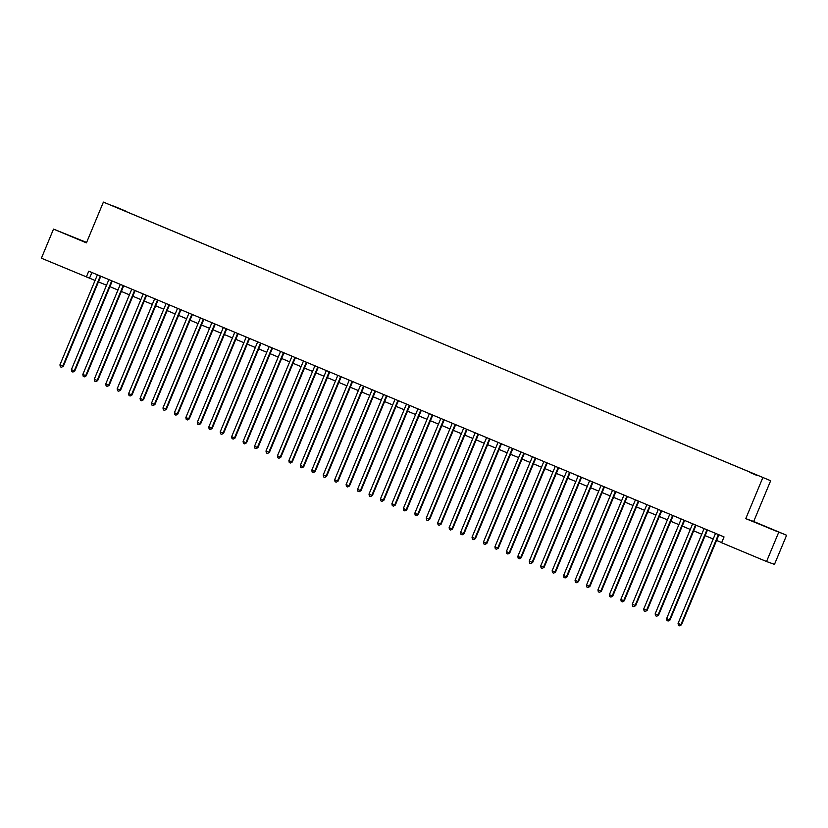 <?xml version="1.0" encoding="UTF-8"?>
<svg xmlns="http://www.w3.org/2000/svg" width="828" height="828" viewBox="0 0 828 828"><rect width="100%" height="100%" fill="white"/><g stroke="black" fill="none" stroke-linecap="round" stroke-linejoin="round"><path stroke-width="1.24" d="M70.69 236.135L81.454 240.513L70.69 236.135M766.076 527.012L776.84 531.39L766.076 527.012M113.084 206.12L117.504 207.921L113.084 206.12M86.598 242.449L53.52 229.097L41.4 258.201L95.075 280.464M770.661 480.726L103.397 202.104L770.661 480.726L753.687 521.485L745.759 518.649L786.6 535.25L753.687 521.485M786.6 535.25L774.48 564.365L766.542 561.529L778.662 532.414M766.542 561.529L721.623 542.733L724.045 536.917L88.751 271.18L86.329 276.997M756.709 475.262L749.92 472.467L756.678 475.334M122.886 210.198L752.652 473.243L126.011 211.513M122.906 210.115L113.571 206.017L126.156 211.285M53.52 229.097L86.433 242.863L103.397 202.104M745.759 518.649L762.723 477.891M98.46 281.872L106.522 285.246M109.907 286.664L117.969 290.038M121.354 291.456L129.416 294.82M132.801 296.238L140.863 299.612M144.248 301.03L152.311 304.404M155.695 305.822L163.758 309.186M167.142 310.603L175.205 313.978M178.589 315.396L186.642 318.77M190.036 320.177L198.089 323.551M201.483 324.969L209.536 328.343M212.931 329.761L220.983 333.125M224.378 334.543L232.43 337.917M235.814 339.335L243.877 342.709M247.261 344.117L255.324 347.491M258.709 348.909L266.771 352.283M270.156 353.701L278.218 357.065M281.603 358.483L289.665 361.857M293.05 363.275L301.113 366.649M304.497 368.067L312.56 371.43M315.944 372.848L324.007 376.222M327.391 377.64L335.454 381.015M338.838 382.422L346.901 385.796M350.285 387.214L358.348 390.588M361.732 392.006L369.795 395.37M373.18 396.788L381.242 400.162M384.627 401.58L392.689 404.954M396.074 406.362L404.136 409.736M407.521 411.154L415.584 414.528M418.968 415.946L427.031 419.31M430.415 420.727L438.478 424.102M441.862 425.52L449.925 428.894M453.309 430.312L461.362 433.675M464.756 435.093L472.809 438.467M476.203 439.885L484.256 443.259M487.651 444.667L495.703 448.041M499.098 449.459L507.15 452.833M510.534 454.251L518.597 457.615M521.982 459.033L530.044 462.407M533.429 463.825L541.491 467.199M544.876 468.607L552.938 471.981M556.323 473.399L564.385 476.773M567.77 478.191L575.833 481.554M579.217 482.972L587.28 486.346M590.664 487.764L598.727 491.139M602.111 492.556L610.174 495.92M613.558 497.338L621.621 500.712M625.005 502.13L633.068 505.504M636.453 506.912L644.515 510.286M647.9 511.704L655.962 515.078M659.347 516.496L667.409 519.86M670.794 521.278L678.856 524.652M682.241 526.07L690.304 529.444M693.688 530.851L701.751 534.226M705.135 535.644L713.198 539.018M716.582 540.436L721.685 542.568M91.898 272.495L89.548 278.146M718.404 534.557L680.926 624.612L678.06 623.412L715.547 533.356M718.932 534.774L681.465 624.798L679.591 625.823L678.453 625.347L678.06 623.412M681.465 624.798L679.591 625.823M706.967 529.765L669.479 619.82L666.612 618.63L704.1 528.574M707.485 529.992L670.018 620.017L668.144 621.031L667.006 620.555L666.612 618.63M670.018 620.017L668.144 621.031M695.52 524.983L658.032 615.038L655.165 613.838L692.653 523.782M696.037 525.2L658.57 615.225L656.707 616.249L655.559 615.763L655.165 613.838M658.57 615.225L656.707 616.249M684.073 520.191L646.585 610.246L643.718 609.046L681.206 519.001M684.59 520.408L647.123 610.443L645.26 611.457L644.112 610.981L643.718 609.046M647.123 610.443L645.26 611.457M672.626 515.409L635.138 605.454L632.271 604.264L669.759 514.209M673.143 515.627L635.676 605.651L633.813 606.676L632.664 606.189L632.271 604.264M635.676 605.651L633.813 606.676M661.179 510.617L623.691 600.673L620.824 599.472L658.312 509.417M661.696 510.835L624.229 600.859L622.366 601.884L621.217 601.407L620.824 599.472M624.229 600.859L622.366 601.884M649.732 505.825L612.244 595.881L609.377 594.69L646.865 504.635M650.249 506.053L612.782 596.077L610.919 597.091L609.77 596.615L609.377 594.69M612.782 596.077L610.919 597.091M638.284 501.043L600.797 591.099L597.94 589.898L635.418 499.843M638.802 501.261L601.335 591.285L599.472 592.31L598.323 591.823L597.94 589.898M601.335 591.285L599.472 592.31M626.837 496.251L589.35 586.307L586.493 585.106L623.97 495.061M627.365 496.469L589.888 586.493L588.025 587.518L586.876 587.042L586.493 585.106M589.888 586.493L588.025 587.518M615.39 491.47L577.903 581.515L575.046 580.325L612.523 490.269M615.918 491.687L578.441 581.711L576.578 582.726L575.429 582.25L575.046 580.325M578.441 581.711L576.578 582.726M603.943 486.678L566.455 576.733L563.599 575.532L601.076 485.477M604.471 486.895L566.994 576.919L565.131 577.944L563.982 577.468L563.599 575.532M566.994 576.919L565.131 577.944M592.496 481.886L555.008 571.941L552.152 570.74L589.629 480.695M593.024 482.113L555.547 572.138L553.684 573.152L552.535 572.676L552.152 570.74M555.547 572.138L553.684 573.152M581.049 477.104L543.561 567.149L540.705 565.959L578.192 475.903M581.577 477.321L544.1 567.346L542.236 568.37L541.088 567.884L540.705 565.959M544.1 567.346L542.236 568.37M569.602 472.312L532.114 562.367L529.258 561.167L566.745 471.111M570.13 472.529L532.652 562.554L530.789 563.578L529.641 563.102L529.258 561.167M532.652 562.554L530.789 563.578M558.155 467.52L520.667 557.575L517.81 556.385L555.298 466.33M558.683 467.748L521.205 557.772L519.342 558.786L518.193 558.31L517.81 556.385M521.205 557.772L519.342 558.786M546.708 462.738L509.22 552.793L506.363 551.593L543.851 461.538M547.236 462.955L509.758 552.98L507.895 554.004L506.746 553.528L506.363 551.593M509.758 552.98L507.895 554.004M535.261 457.946L497.773 548.001L494.916 546.801L532.404 456.756M535.788 458.163L498.311 548.198L496.448 549.212L495.299 548.736L494.916 546.801M498.311 548.198L496.448 549.212M523.813 453.164L486.326 543.209L483.469 542.019L520.957 451.964M524.341 453.382L486.864 543.406L485.001 544.431L483.862 543.944L483.469 542.019M486.864 543.406L485.001 544.431M512.366 448.372L474.879 538.428L472.022 537.227L509.51 447.172M512.894 448.59L475.417 538.614L473.554 539.639L472.415 539.163L472.022 537.227M475.417 538.614L473.554 539.639M500.919 443.58L463.442 533.636L460.575 532.445L498.063 442.39M501.447 443.808L463.97 533.832L462.107 534.847L460.968 534.37L460.575 532.445M463.97 533.832L462.107 534.847M489.472 438.799L451.995 528.854L449.128 527.653L486.616 437.598M490 439.016L452.523 529.04L450.66 530.065L449.521 529.578L449.128 527.653M452.523 529.04L450.66 530.065M478.025 434.007L440.548 524.062L437.681 522.861L475.168 432.816M478.553 434.224L441.076 524.248L439.213 525.273L438.074 524.797L437.681 522.861M441.076 524.248L439.213 525.273M466.578 429.225L429.101 519.27L426.234 518.08L463.721 428.024M467.106 429.442L429.628 519.466L427.765 520.481L426.627 520.005L426.234 518.08M429.628 519.466L427.765 520.481M455.131 424.433L417.654 514.488L414.787 513.288L452.274 423.232M455.659 424.65L418.181 514.674L416.318 515.699L415.18 515.223L414.787 513.288M418.181 514.674L416.318 515.699M443.684 419.641L406.206 509.696L403.339 508.495L440.827 418.45M444.212 419.868L406.745 509.893L404.871 510.907L403.733 510.431L403.339 508.495M406.745 509.893L404.871 510.907M432.247 414.859L394.759 504.904L391.892 503.714L429.38 413.658M432.765 415.076L395.298 505.101L393.424 506.125L392.286 505.639L391.892 503.714M395.298 505.101L393.424 506.125M420.8 410.067L383.312 500.122L380.445 498.922L417.933 408.866M421.317 410.284L383.85 500.309L381.987 501.333L380.839 500.857L380.445 498.922M383.85 500.309L381.987 501.333M409.353 405.285L371.865 495.33L368.998 494.14L406.486 404.085M409.87 405.503L372.403 495.527L370.54 496.541L369.391 496.065L368.998 494.14M372.403 495.527L370.54 496.541M397.906 400.493L360.418 490.549L357.551 489.348L395.039 399.293M398.423 400.711L360.956 490.735L359.093 491.76L357.944 491.283L357.551 489.348M360.956 490.735L359.093 491.76M386.459 395.701L348.971 485.757L346.104 484.556L383.592 394.511M386.976 395.919L349.509 485.953L347.646 486.967L346.497 486.491L346.104 484.556M349.509 485.953L347.646 486.967M375.012 390.919L337.524 480.964L334.657 479.774L372.145 389.719M375.529 391.137L338.062 481.161L336.199 482.186L335.05 481.699L334.657 479.774M338.062 481.161L336.199 482.186M363.564 386.127L326.077 476.183L323.22 474.982L360.697 384.927M364.082 386.345L326.615 476.369L324.752 477.394L323.603 476.918L323.22 474.982M326.615 476.369L324.752 477.394M352.117 381.335L314.63 471.391L311.773 470.2L349.25 380.145M352.645 381.563L315.168 471.587L313.305 472.602L312.156 472.126L311.773 470.2M315.168 471.587L313.305 472.602M340.67 376.554L303.183 466.609L300.326 465.408L337.803 375.353M341.198 376.771L303.721 466.795L301.858 467.82L300.709 467.334L300.326 465.408M303.721 466.795L301.858 467.82M329.223 371.762L291.735 461.817L288.879 460.616L326.356 370.571M329.751 371.979L292.274 462.003L290.411 463.028L289.262 462.552L288.879 460.616M292.274 462.003L290.411 463.028M317.776 366.98L280.288 457.025L277.432 455.835L314.909 365.779M318.304 367.197L280.827 457.222L278.964 458.236L277.815 457.76L277.432 455.835M280.827 457.222L278.964 458.236M306.329 362.188L268.841 452.243L265.985 451.043L303.472 360.987M306.857 362.405L269.379 452.43L267.516 453.454L266.368 452.978L265.985 451.043M269.379 452.43L267.516 453.454M294.882 357.396L257.394 447.451L254.538 446.251L292.025 356.206M295.41 357.624L257.932 447.648L256.069 448.662L254.921 448.186L254.538 446.251M257.932 447.648L256.069 448.662M283.435 352.614L245.947 442.669L243.09 441.469L280.578 351.414M283.963 352.831L246.485 442.856L244.622 443.88L243.473 443.394L243.09 441.469M246.485 442.856L244.622 443.88M271.988 347.822L234.5 437.877L231.643 436.677L269.131 346.621M272.515 348.039L235.038 438.064L233.175 439.088L232.026 438.612L231.643 436.677M235.038 438.064L233.175 439.088M260.541 343.04L223.053 433.085L220.196 431.895L257.684 341.84M261.068 343.258L223.591 433.282L221.728 434.296L220.579 433.82L220.196 431.895M223.591 433.282L221.728 434.296M249.093 338.248L211.606 428.304L208.749 427.103L246.237 337.048M249.621 338.466L212.144 428.49L210.281 429.515L209.142 429.039L208.749 427.103M212.144 428.49L210.281 429.515M237.646 333.456L200.159 423.512L197.302 422.311L234.79 332.266M238.174 333.674L200.697 423.708L198.834 424.723L197.695 424.246L197.302 422.311M200.697 423.708L198.834 424.723M226.199 328.675L188.722 418.72L185.855 417.529L223.343 327.474M226.727 328.892L189.25 418.916L187.387 419.941L186.248 419.454L185.855 417.529M189.25 418.916L187.387 419.941M214.752 323.883L177.275 413.938L174.408 412.737L211.896 322.682M215.28 324.1L177.803 414.124L175.94 415.149L174.801 414.673L174.408 412.737M177.803 414.124L175.94 415.149M203.305 319.09L165.828 409.146L162.961 407.956L200.448 317.9M203.833 319.318L166.356 409.342L164.493 410.357L163.354 409.881L162.961 407.956M166.356 409.342L164.493 410.357M191.858 314.309L154.381 404.364L151.514 403.164L189.001 313.108M192.386 314.526L154.908 404.55L153.045 405.575L151.907 405.089L151.514 403.164M154.908 404.55L153.045 405.575M180.411 309.517L142.933 399.572L140.067 398.371L177.554 308.326M180.939 309.734L143.461 399.758L141.598 400.783L140.46 400.307L140.067 398.371M143.461 399.758L141.598 400.783M168.964 304.735L131.486 394.78L128.619 393.59L166.107 303.534M169.492 304.952L132.025 394.977L130.151 395.991L129.013 395.515L128.619 393.59M132.025 394.977L130.151 395.991M157.527 299.943L120.039 389.998L117.172 388.798L154.66 298.742M158.044 300.16L120.577 390.185L118.704 391.209L117.566 390.733L117.172 388.798M120.577 390.185L118.704 391.209M146.08 295.151L108.592 385.206L105.725 384.006L143.213 293.961M146.597 295.379L109.13 385.403L107.267 386.417L106.119 385.941L105.725 384.006M109.13 385.403L107.267 386.417M134.633 290.369L97.145 380.425L94.278 379.224L131.766 289.169M135.15 290.587L97.683 380.611L95.82 381.636L94.671 381.149L94.278 379.224M97.683 380.611L95.82 381.636M123.186 285.577L85.698 375.633L82.831 374.432L120.319 284.377M123.703 285.795L86.236 375.819L84.373 376.844L83.224 376.367L82.831 374.432M86.236 375.819L84.373 376.844M111.739 280.796L74.251 370.84L71.384 369.65L108.872 279.595M112.256 281.013L74.789 371.037L72.926 372.051L71.777 371.575L71.384 369.65M74.789 371.037L72.926 372.051M100.291 276.003L62.804 366.059L59.937 364.858L97.425 274.803M100.809 276.221L63.342 366.245L61.479 367.27L60.33 366.794L59.937 364.858M63.342 366.245L61.479 367.27"/></g></svg>
